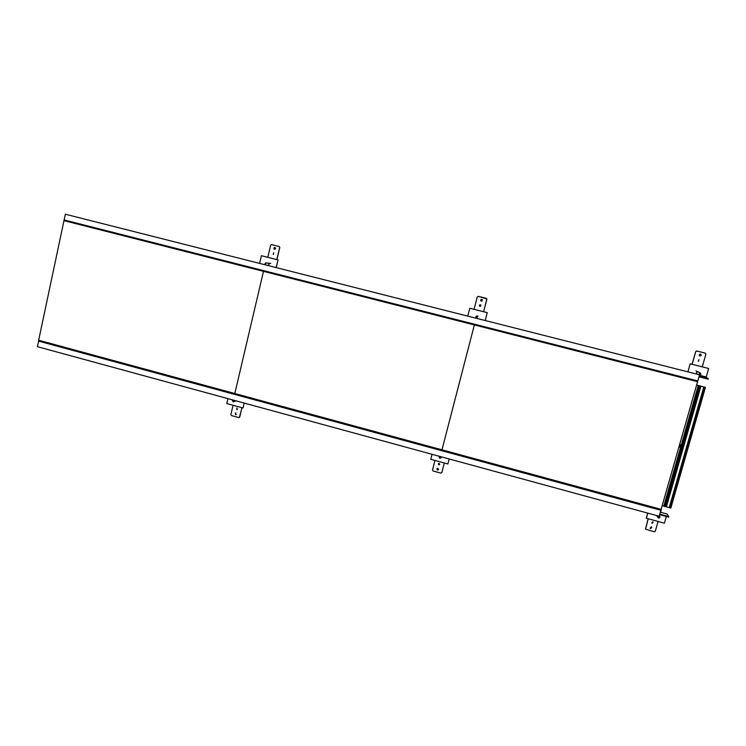 <?xml version="1.0" encoding="UTF-8"?>
<svg xmlns="http://www.w3.org/2000/svg" width="746" height="746" viewBox="0 0 746 746"><rect width="100%" height="100%" fill="white"/><g stroke="black" fill="none" stroke-linecap="round" stroke-linejoin="round"><path stroke-width="1.12" d="M660.853 510.273L661.068 509.546L660.853 510.273L38.484 341.081L660.853 510.273L659.156 516.223L37.3 346.657L38.951 340.307M699.543 374.818L697.585 381.691L474.363 324.939L441.977 449.819L661.115 509.359L697.585 381.672L63.979 220.648L38.661 340.223L441.977 449.819L474.363 324.939L263.497 271.339L234.813 393.524L263.497 271.339L63.988 220.63L65.34 214.214L699.496 374.79L65.34 214.214M64.128 219.949L697.799 380.945L64.128 219.949L63.979 220.648M38.624 340.4L660.984 509.322M661.068 509.546L38.932 340.363M679.69 444.346C681.089 445.772 680.809 446.751 678.841 447.292M679.653 444.476L679.718 444.513C680.846 445.791 680.576 446.668 678.888 447.134M696.633 385.029L705.436 387.351L670.831 508.082L662.178 505.657L663.8 506.096L698.275 385.505L696.615 385.085M670.831 508.082L669.945 507.933L704.55 387.155L698.275 385.505M705.436 387.351L704.55 387.155M669.945 507.933L669.227 507.569L703.795 386.913M669.227 507.569L666.411 506.804L700.923 386.186M705.324 353.156L696.587 350.974L695.682 351.599L692.074 364.29M699.767 355.954L700.037 356.01C701.268 355.646 701.436 355.021 700.55 354.136M698.256 361.232L698.974 359.693M702.256 366.855L705.884 354.163L705.268 353.138L696.829 351.03L695.757 351.627L692.148 364.309M698.788 377.467L699.375 376.944M699.935 356.01L700.112 356.038C701.408 355.59 701.529 354.947 700.466 354.117L700.28 354.089C698.993 354.546 698.871 355.189 699.935 356.01M698.424 361.288L698.89 359.665L698.424 361.288M478.289 296.33L486.858 298.922L483.622 311.735L486.868 299.314L486.271 298.316L478.298 296.321L477.281 296.927L474.074 309.32M481.161 299.351L480.638 300.601L481.935 301.095M479.762 304.816L479.426 305.897L480.573 306.233M481.273 301.17L482.42 299.911L481.757 299.314L480.629 300.61L481.273 301.17M479.939 306.326L480.89 305.198L480.349 304.741L479.408 305.907L479.939 306.326M276.934 259.617L279.806 247.467L279.237 246.497L271.591 244.595L270.658 245.182L267.805 257.314M274.873 247.476L274.612 249.323M273.614 252.782L273.428 254.367M276.85 259.599L279.713 247.448L279.265 246.525L271.591 244.595M274.481 249.295C275.694 249.052 275.88 248.465 275.041 247.523L274.91 247.485C273.689 247.737 273.512 248.325 274.36 249.257L274.481 249.295M273.297 254.349L273.661 252.791L273.204 254.321M648.143 518.74L645.486 529.017M650.064 528.14L650.652 528.578L651.817 527.282M651.678 522.871L652.181 523.235L653.17 522.116M648.218 518.759L645.588 529.203L654.261 531.758L655.314 531.199L658.093 521.454M660.714 512.278L661.376 508.483M651.23 526.844L650.186 528.336L650.708 528.672L651.743 527.18L651.23 526.844M652.675 521.762L651.799 523.058L652.237 523.328L653.114 522.032L652.675 521.762M441.8 472.628L444.318 463.014M436.839 468.805L437.482 470.045L438.564 469.57L437.921 468.329L436.839 468.814L437.454 470.12L438.536 469.626M438.284 463.76L438.844 464.814L439.767 464.413L439.207 463.359L438.284 463.77L438.807 464.889L439.739 464.469M434.955 460.459L432.493 469.989L433.072 470.968L440.849 473.104L441.828 472.554L444.308 463.014M239.363 417.499L242.002 407.708M235.438 412.958L235.661 414.636L236.202 414.608M236.678 408.071L237.312 409.498M233.069 405.264L230.878 414.599L231.437 415.55L238.804 417.574L239.718 417.023L241.918 407.68M235.969 412.939L235.559 414.683L235.969 412.939M237.116 408.062L236.762 409.563L237.116 408.062M699.422 375.238L706.275 376.972L708.597 368.459L690.134 363.796L687.943 371.872M708.7 368.496L690.227 363.843M706.275 376.972L706.22 377.569L708.364 378.632L699.123 376.282M698.965 376.842L708.206 379.182L708.364 378.632M485.189 320.519L487.25 312.649L485.198 320.528L487.25 312.649L469.812 308.247L467.761 316.108M487.231 312.658L469.784 308.257L487.25 312.649M276.104 267.572L278.044 259.897L276.225 267.609L278.044 259.897L261.417 255.719L259.617 263.403M277.922 259.878L261.417 255.719M646.269 518.116L647.696 513.099L646.334 518.246L664.397 523.179L666.309 516.502M647.798 513.127L646.334 518.246M667.055 514.022L668.808 516.605L659.753 514.143M668.808 516.605L668.649 517.146L659.595 514.675M447.87 463.881L449.157 458.958M432.065 454.295L430.768 459.312L447.842 463.975M243.112 407.913L244.129 403.054M227.959 398.644L226.812 403.549L242.972 407.969M698.741 374.604L700.018 372.814C701.277 373.849 701.1 374.595 699.496 375.051L699.478 375.042M475.435 318.057L476.61 316.304L477.235 316.714L476.787 318.393M264.504 264.634L265.669 262.937L265.781 264.961M658.261 515.98L657.981 517.668L658.55 518.013C659.874 517.966 660.257 517.37 659.716 516.204L659.25 515.896M439.497 456.328L439.086 456.757L439.795 458.305L441.054 457.755L441.017 456.738M232.659 399.921L232.966 401.861L234.095 400.322M666.411 506.804L663.8 506.096M708.597 368.459L690.134 363.796M278.044 259.897L261.548 255.738M697.268 373.97C696.018 372.879 696.223 372.151 697.892 371.788M475.911 316.351L477.076 315.94L477.263 318.01M268.019 263.124L268.346 263.151C269.483 264.177 269.325 264.877 267.851 265.24M657.776 516.474L659.94 517.407L657.776 516.474M439.04 456.813L441.091 457.708L439.04 456.813M232.239 400.406L234.179 401.264L232.239 400.406M678.823 447.358C680.893 446.798 681.182 445.772 679.709 444.28M679.867 444.29C681.229 445.866 680.874 446.901 678.813 447.413C680.874 446.901 681.229 445.866 679.867 444.29L679.727 444.224M666.103 506.842L700.634 386.148M665.656 506.776L700.186 386.046M664.835 506.553L699.356 385.841M664.313 506.357L698.806 385.682M699.263 375.807L706.22 377.569L699.263 375.807M667.129 514.041L660.313 512.185L667.111 514.022M699.897 372.795L695.971 370.893M477.235 316.714L478.083 316.024M265.669 262.937L270.751 263.375M656.704 515.551L657.748 517.286M659.343 515.589L659.716 516.204M439.301 456.272L439.086 456.757M441.445 456.86L441.091 457.671M235.978 400.835L233.768 401.74"/></g></svg>
